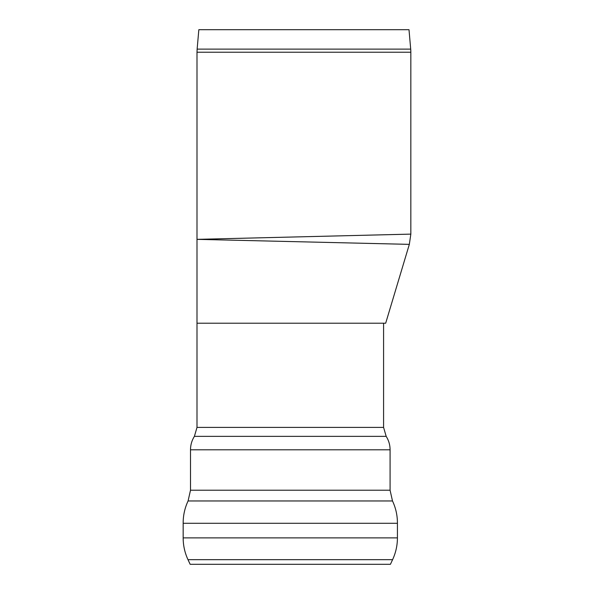 <?xml version="1.0" encoding="UTF-8"?>
<svg xmlns="http://www.w3.org/2000/svg" width="594" height="594" viewBox="0 0 594 594"><rect width="100%" height="100%" fill="white"/><g stroke="black" fill="none" stroke-linecap="round" stroke-linejoin="round"><path stroke-width="0.89" d="M190.154 564.3L390.429 564.3L392.589 559.667L187.994 559.667L190.154 564.3M397.423 537.874L183.16 537.874L183.16 523.284L397.423 523.284L397.423 537.874C397.401 545.492 395.79 552.754 392.589 559.667M390.08 490.213L190.503 490.213L190.503 449.814L390.08 449.814L390.08 490.213L392.493 500.965C395.812 508.033 397.453 515.473 397.423 523.284M383.583 323.21L383.583 427.39L386.182 436.36C388.758 440.473 390.058 444.958 390.08 449.814M410.699 49.116L197.134 49.116L198.834 29.7L409.006 29.7L410.699 49.116A35.64 35.64 0 0 1 410.84 52.22L410.84 234.118L197 239.352L409.333 244.364L385.677 323.21L197 323.21L197 427.39L383.583 427.39M190.503 490.213L188.083 500.965L392.493 500.965M197 427.39L194.401 436.36L386.182 436.36M197.134 49.116L197 52.22L410.84 52.22M183.16 537.874C183.182 545.492 184.793 552.754 187.994 559.667M188.083 500.965C184.771 508.033 183.13 515.473 183.16 523.284M194.401 436.36C191.825 440.473 190.526 444.958 190.503 449.814M410.84 234.118L409.333 244.364M197 323.21L197 52.22"/></g></svg>
